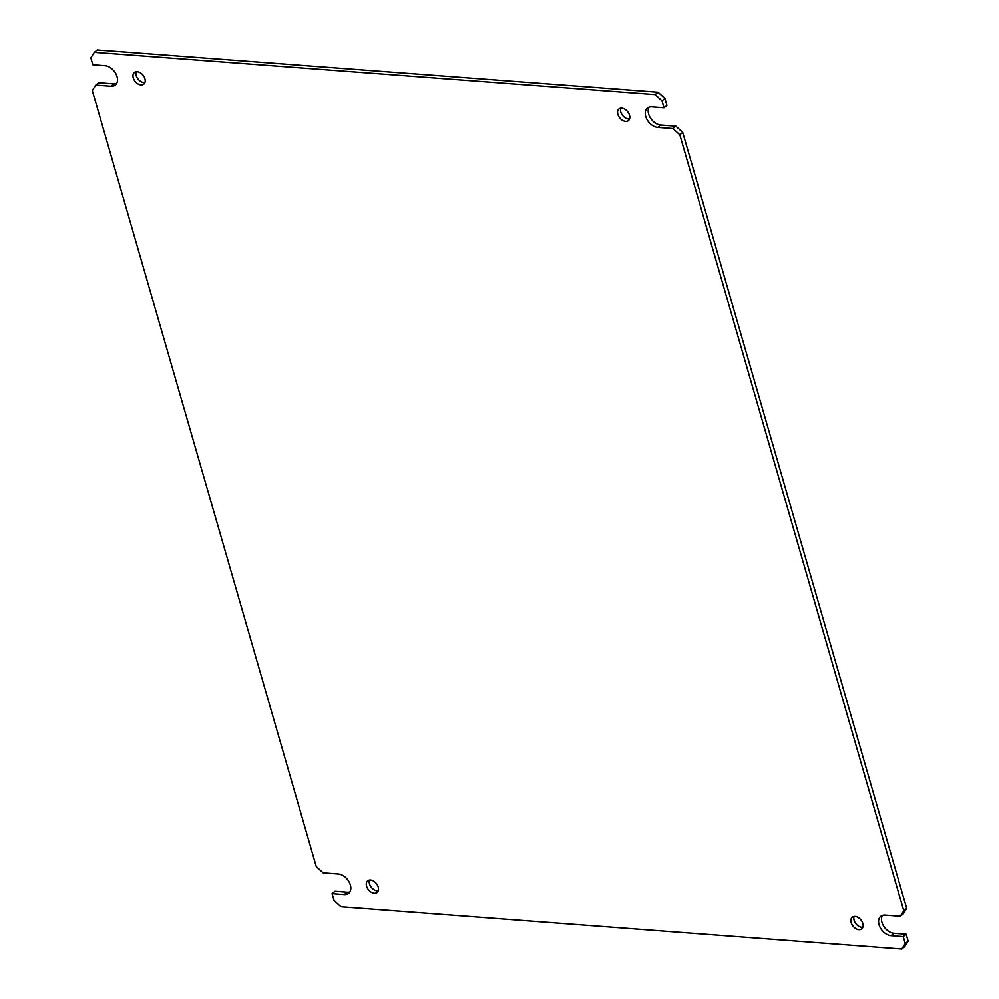 <?xml version="1.0" encoding="UTF-8"?>
<svg xmlns="http://www.w3.org/2000/svg" width="999" height="999" viewBox="0 0 999 999"><rect width="100%" height="100%" fill="white"/><g stroke="black" fill="none" stroke-linecap="round" stroke-linejoin="round"><path stroke-width="1.5" d="M94.318 52.323L97.24 49.95L658.041 92.195L655.132 94.568L94.318 52.323L90.834 57.817L92.832 64.748L105.02 65.672A11.663 7.817 50.8 0 1 117.045 76.623A11.663 7.817 50.8 0 1 115.347 84.977A11.663 7.817 50.8 0 1 110.951 86.214L113.874 83.841L98.701 82.705L95.779 85.077L92.295 90.559L316.271 866.558L323.152 872.826L338.324 873.963A11.663 7.817 50.8 0 1 350.349 884.927A11.663 7.817 50.8 0 1 348.651 893.281A11.663 7.817 50.8 0 1 344.255 894.517L347.177 892.144A11.663 7.817 -129.2 0 0 349.9 891.832M854.07 916.508A7.492 5.02 -129.2 0 0 854.083 920.279A7.492 5.02 -129.2 0 0 862.836 927.297M862.824 923.526A7.492 5.02 50.8 0 1 861.725 928.908A7.492 5.02 50.8 0 1 855.856 928.67A7.492 5.02 50.8 0 1 851.173 922.651A7.492 5.02 50.8 0 1 852.259 917.282A7.492 5.02 50.8 0 1 858.129 917.507A7.492 5.02 50.8 0 1 862.824 923.526M369.468 880.007A7.492 5.02 -129.2 0 0 369.48 883.778A7.492 5.02 -129.2 0 0 378.234 890.783M378.221 887.025A7.492 5.02 50.8 0 1 377.123 892.394A7.492 5.02 50.8 0 1 371.253 892.169A7.492 5.02 50.8 0 1 366.571 886.15A7.492 5.02 50.8 0 1 367.657 880.768A7.492 5.02 50.8 0 1 373.526 881.006A7.492 5.02 50.8 0 1 378.221 887.025M136.164 71.703A7.492 5.02 -129.2 0 0 136.176 75.474A7.492 5.02 -129.2 0 0 144.93 82.492M144.917 78.721A7.492 5.02 50.8 0 1 143.819 84.103A7.492 5.02 50.8 0 1 137.949 83.866A7.492 5.02 50.8 0 1 133.267 77.847A7.492 5.02 50.8 0 1 134.353 72.477A7.492 5.02 50.8 0 1 140.222 72.702A7.492 5.02 50.8 0 1 144.917 78.721M620.766 108.217A7.492 5.02 -129.2 0 0 620.779 111.975A7.492 5.02 -129.2 0 0 629.532 118.993M629.52 115.222A7.492 5.02 50.8 0 1 628.421 120.604A7.492 5.02 50.8 0 1 622.552 120.367A7.492 5.02 50.8 0 1 617.869 114.348A7.492 5.02 50.8 0 1 618.955 108.978A7.492 5.02 50.8 0 1 624.825 109.216A7.492 5.02 50.8 0 1 629.52 115.222M882.404 915.471A11.663 7.817 -129.2 0 0 883.853 926.473A11.663 7.817 -129.2 0 0 893.98 933.328L906.168 934.252L908.166 941.183L905.244 943.568L901.76 949.05L340.959 906.805L334.078 900.536L332.068 893.606L334.99 891.22L347.177 892.144M113.874 83.841A11.663 7.817 -129.2 0 0 116.596 83.529M658.041 92.195L664.922 98.464L666.932 105.395L664.01 107.78L651.823 106.856A11.663 7.817 50.8 0 0 647.427 108.092A11.663 7.817 50.8 0 0 646.915 119.343A11.663 7.817 50.8 0 0 657.754 127.41L672.926 128.546L679.807 134.815L682.729 132.442L906.705 908.441L903.221 913.923L900.299 916.295L885.126 915.159A11.663 7.817 50.8 0 0 880.731 916.395A11.663 7.817 50.8 0 0 880.219 927.646A11.663 7.817 50.8 0 0 891.058 935.713L903.246 936.625L905.244 943.568M649.1 107.168A11.663 7.817 -129.2 0 0 650.549 118.169A11.663 7.817 -129.2 0 0 660.676 125.037L675.848 126.174L682.729 132.442M908.166 941.183L904.682 946.677L901.76 949.05M332.068 893.606L344.255 894.517M906.168 934.252L903.246 936.625M906.705 908.441L903.783 910.813L900.299 916.295M903.783 910.813L679.807 134.815M675.848 126.174L672.926 128.546M664.922 98.464L662.012 100.837L664.01 107.78M655.132 94.568L662.012 100.837M95.779 85.077L110.951 86.214M893.98 933.328L891.058 935.713M660.676 125.037L657.754 127.41"/></g></svg>
